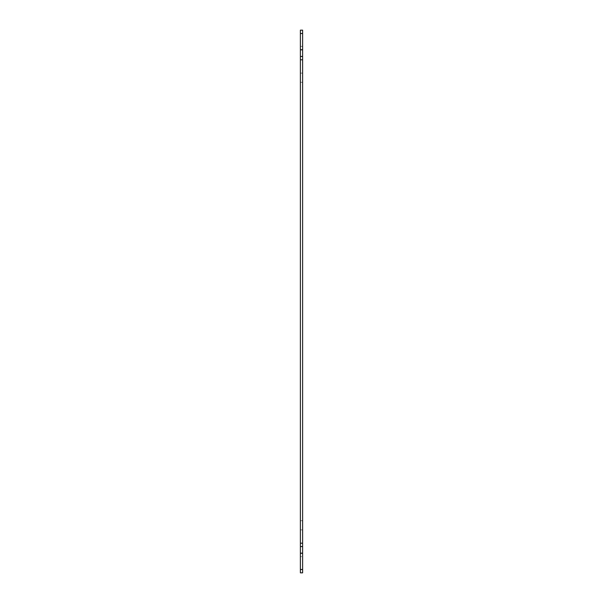 <?xml version="1.0" encoding="UTF-8"?>
<svg xmlns="http://www.w3.org/2000/svg" width="603" height="603" viewBox="0 0 603 603"><rect width="100%" height="100%" fill="white"/><g stroke="black" fill="none" stroke-linecap="round" stroke-linejoin="round"><path stroke-width="0.45" stroke-dasharray="3.02 2.26" d="M302.616 77.704L302.616 82.294L302.616 77.704M300.384 77.704L300.384 82.294L300.384 77.704M302.616 525.296L302.616 520.706L302.616 525.296M300.384 525.296L300.384 520.706L300.384 525.296M300.384 569.496L300.384 59.803L302.616 59.803L302.616 572.85L302.616 552.936L302.616 572.85L302.616 552.936L302.616 572.85L300.384 572.85L300.384 569.496L302.616 569.496M300.384 543.197L302.616 543.197M300.384 546.552L302.616 546.552M300.384 553.268L302.616 553.268M300.384 572.85L302.616 572.85L300.384 572.85L300.384 556.622L300.384 572.85L302.616 572.85L300.384 572.85L300.384 552.936L300.384 572.85M300.384 556.622L300.384 552.936L300.384 556.622L302.616 556.622L300.384 556.622M300.384 59.803L300.384 56.448L302.616 56.448L302.616 59.803M300.384 49.732L300.384 30.15L300.384 50.064L300.384 30.15L300.384 50.064L300.384 30.15L302.616 30.15L302.616 56.448L300.384 56.448L300.384 49.732L302.616 49.732M300.384 30.15L302.616 30.15L300.384 30.15M300.384 33.504L302.616 33.504M300.384 56.448L302.616 56.448M300.384 46.378L302.616 46.378L300.384 46.378M302.616 73.121L300.384 73.121L302.616 73.121M302.616 520.706L300.384 520.706L302.616 520.706M302.616 529.879L300.384 529.879L302.616 529.879M302.616 82.294L300.384 82.294L302.616 82.294M302.616 552.936L300.384 552.936L302.616 552.936M302.616 50.064L300.384 50.064L302.616 50.064"/><path stroke-width="0.9" d="M300.384 33.504L300.384 572.85L302.616 572.85L302.616 30.15L300.384 30.15L300.384 33.504L302.616 33.504M300.384 569.496L302.616 569.496M300.384 553.268L302.616 553.268M300.384 546.552L302.616 546.552M300.384 543.197L302.616 543.197M300.384 59.803L302.616 59.803M300.384 56.448L302.616 56.448M300.384 49.732L302.616 49.732"/></g></svg>
